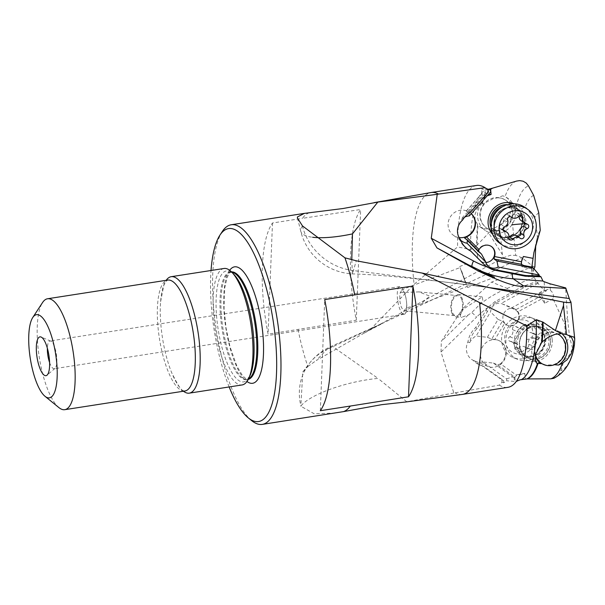 <?xml version="1.0" encoding="UTF-8"?>
<svg xmlns="http://www.w3.org/2000/svg" width="605" height="605" viewBox="0 0 605 605"><rect width="100%" height="100%" fill="white"/><g stroke="black" fill="none" stroke-linecap="round" stroke-linejoin="round"><path stroke-width="0.45" stroke-dasharray="3.02 2.27" d="M521.336 263.553A5.611 1.649 -79 0 0 521.313 264.098A5.611 1.649 -79 0 0 521.986 266.843A5.611 1.649 -79 0 0 522.191 266.934L531.568 268.749L531.84 267.077M534.896 266.858L533.262 266.51L521.76 257.662L515.725 255.378L511.807 217.135L515.067 211.992L525.329 206.91L535.327 216.998L537.384 237.092A50.593 15.465 81.2 0 1 540.25 230.301M537.384 237.092L535.75 245.116M534.049 268.9L531.81 274.95L534.313 277.347L536.287 281.59L537.928 282.505L538.004 283.344L543.895 290.294L546.035 291.149L538.609 295.202L540.182 296.45L515.566 309.866L501.159 303.43L538.004 283.344M531.545 268.703L531.954 267.092M522.191 266.934A5.611 1.649 -79 0 0 523.673 265.489M523.393 256.475A5.611 1.649 -79 0 0 522.455 258.214A5.611 1.649 -79 0 0 522.281 258.683M533.262 266.51L491.631 282.074L462.545 308.8L463.279 309.102L460.36 315.099L460.443 316.407L461.343 317.33L468.217 315.024L471.673 312.611A5.611 1.028 45.6 0 1 476.566 317.141L441.022 351.974L453.841 393.023L499.352 385.128L502.029 382.163L501.832 379.864L481.86 365.654A22.445 20.32 -67.8 0 1 479.773 364.944A22.445 20.32 -67.8 0 1 473.118 360.308A14.028 12.697 -67.8 0 1 467.93 341.946A22.445 20.32 -67.8 0 1 475.56 327.698L485.838 310.478A22.445 20.32 -67.8 0 1 488.114 307.279L494.671 301.865L521.646 286.883L536.287 281.59M534.313 277.347L507.119 288.404A112.243 101.61 112.2 0 0 487.993 298.522A112.243 101.61 112.2 0 0 479.674 304.595L471.673 312.611M479.674 304.595L482.82 300.42L482.283 296.866L463.279 309.102M451.822 312.982A11.223 6.133 -84.5 0 0 455.913 316.884A11.223 6.133 -84.5 0 0 462.167 310.652A11.223 6.133 -84.5 0 0 462.144 298.439A11.223 6.133 -84.5 0 0 458.053 294.537A11.223 6.133 -84.5 0 0 451.799 300.761A11.223 6.133 -84.5 0 0 451.822 312.982M461.63 299.165A10.103 5.521 95.5 0 1 461.653 310.161A10.103 5.521 95.5 0 1 456.019 315.765A10.103 5.521 95.5 0 1 452.336 312.256A10.103 5.521 95.5 0 1 452.313 301.26A10.103 5.521 95.5 0 1 457.947 295.656A10.103 5.521 95.5 0 1 461.63 299.165M400.276 292.578L418.91 291.905L429.792 296.11L420.566 304.186L406.439 307.862L404.019 310.758L401.357 307.355L399.958 301.766L399.784 295.338L400.276 292.578L402.219 289.757L404.639 293.191L406.205 298.757L406.772 304.474L406.439 307.862M401.629 289.765L402.219 289.757M465.472 282.55L460.034 267.576L465.472 282.55M403.18 314.101A14.028 4.288 81.2 0 1 397.553 299.551A14.028 4.288 81.2 0 1 399.852 286.566A14.028 4.288 81.2 0 1 400.835 286.762A14.028 4.288 81.2 0 1 404.73 293.319A14.028 4.288 81.2 0 1 406.757 306.38A14.028 4.288 81.2 0 1 404.163 314.298A14.028 4.288 81.2 0 1 403.18 314.101M49.595 362.577A14.028 4.288 -98.8 0 0 53.278 368.521A14.028 4.288 -98.8 0 0 54.269 368.717A14.028 4.288 -98.8 0 0 55.017 368.354A14.028 4.288 -98.8 0 0 56.386 354.439A14.028 4.288 -98.8 0 0 50.941 341.182A14.028 4.288 -98.8 0 0 50.775 341.107A14.028 4.288 -98.8 0 0 49.95 340.993A14.028 4.288 -98.8 0 0 47.364 348.261M58.889 407.589A56.121 17.159 81.2 0 1 39.212 356.859A56.121 17.159 81.2 0 1 42.554 302.553M183.444 391.223A58.927 18.014 81.2 0 1 171.623 372.544A58.927 18.014 81.2 0 1 160.605 301.698A58.927 18.014 81.2 0 1 166.194 280.312M223.986 268.484A58.927 18.014 -98.8 0 0 214.351 323.025A58.927 18.014 -98.8 0 0 237.969 384.122A58.927 18.014 -98.8 0 0 242.098 384.939M229.144 386.95A97.655 29.849 81.2 0 1 211.024 270.495M251.68 420.634A101.02 30.878 81.2 0 1 216.257 329.324A101.02 30.878 81.2 0 1 222.269 231.564M335.404 413.018L314.245 413.812L300.995 406.303A101.02 30.878 -98.8 0 1 300.844 406.114L300.919 406.015A56.121 14.996 -13.9 0 1 367.568 379.706A56.121 14.996 -13.9 0 1 378.057 378.412L331.986 346.06L326.7 349.584L521.76 257.662M351.777 259.87L352.435 273.891L356.269 260.793M302.523 225.952L302.447 226.051A56.121 51.289 -142.6 0 0 353.305 270.564L487.91 287.435M462.22 394.437A102.147 31.226 81.2 0 1 455.353 392.978A102.147 31.226 81.2 0 1 455.104 392.842M453.841 393.023L405.35 402.038M553.825 378.314L558.211 375.463L560.268 372.483L564.246 359.831L566.114 341.477L564.601 323.766A50.593 15.465 81.2 0 0 567.467 316.975L565.652 287.882M564.246 359.831A84.019 25.682 -98.8 0 0 572.557 348.238L574.432 344.464A93.949 28.722 81.2 0 1 561.016 370.578M572.557 348.238L569.524 337.076L567.467 316.975M566.114 341.477A66.845 20.434 -98.8 0 0 569.524 337.076M546.035 291.149L546.527 289.984L548.115 289.288L550.27 290.09L552.539 292.578L553.583 295.815L553.023 298.734L564.601 323.766M309.284 212.763A101.02 30.878 -98.8 0 0 302.477 218.329L360.656 209.489A100.861 30.832 81.2 0 0 356.277 320.226L268.091 334.149A101.02 30.878 -98.8 0 1 272.484 222.995L302.477 218.329M298.084 329.483A101.02 30.878 -98.8 0 0 307.847 366.547L302.787 372.045L300.844 406.114M406.794 401.78L378.057 378.412M441.022 351.974L441.325 341.386L462.545 308.8M487.358 337.333L498.066 319.402L502.392 321.172L491.683 339.102L487.358 337.333L476.135 336.002L490.549 311.862A8.977 8.13 -67.8 0 1 498.021 303.317A8.977 8.13 -67.8 0 1 501.159 303.43M537.928 282.505L526.955 286.301A22.445 20.32 112.2 0 0 523.718 287.73L496.455 302.598A22.445 20.32 112.2 0 0 487.6 311.204L477.322 328.424A22.445 20.32 112.2 0 0 469.692 342.672A14.028 12.697 -67.8 0 1 476.135 336.002M469.692 342.672L467.93 341.946M473.118 360.308L474.887 361.026A22.445 20.32 112.2 0 0 481.542 365.662A22.445 20.32 112.2 0 0 483.629 366.373L503.602 380.583L503.791 382.791L506.748 380.787L506.582 378.843L482.851 361.956A14.028 12.697 -67.8 0 1 482.2 362.092A14.028 12.697 -67.8 0 1 475.719 361.404A14.028 12.697 -67.8 0 1 474.887 361.026M491.994 339.844A14.028 12.697 112.2 0 0 480.65 352.254A14.028 12.697 112.2 0 0 488.076 366.456A14.028 12.697 112.2 0 0 494.557 367.144A14.028 12.697 112.2 0 0 494.784 367.099A14.028 12.697 112.2 0 0 506.128 354.689A14.028 12.697 112.2 0 0 498.694 340.486A14.028 12.697 112.2 0 0 492.213 339.806A14.028 12.697 112.2 0 0 491.994 339.844M498.066 319.402L490.549 311.862M506.582 378.843L512.798 376.9L493.37 363.076L482.851 361.956M493.37 363.076L497.703 364.845L500.494 363.824L516.647 375.319L515.021 377.165L514.046 376.862L514.923 377.762L515.241 381.483L506.748 380.787M491.683 339.102L494.943 339.465A14.028 12.697 -67.8 0 1 498.165 340.267A14.028 12.697 -67.8 0 1 500.494 363.824M514.923 377.762L512.798 376.9M481.86 365.654L483.629 366.373M501.832 379.864L503.602 380.583M502.029 382.163L503.791 382.791M517.131 380.197L516.148 381.483L516.882 381.044L514.9 381.952M499.352 385.128A102.147 31.226 -98.8 0 0 500.721 385.922A102.147 31.226 -98.8 0 0 507.89 387.336M536.847 363.363A19.64 17.779 -67.8 0 1 531.765 352.276A19.64 17.779 -67.8 0 1 539.115 333.983A19.64 17.779 -67.8 0 1 557.152 330.663A19.64 17.779 -67.8 0 1 561.901 333.65M528.664 358.425A16.834 15.238 -67.8 0 1 519.642 345.78A16.834 15.238 -67.8 0 1 525.949 330.103A16.834 15.238 -67.8 0 1 541.407 327.252A16.834 15.238 -67.8 0 1 550.421 339.897A16.834 15.238 -67.8 0 1 544.122 355.581A16.834 15.238 -67.8 0 1 528.664 358.425L545.839 365.049L554.407 364.717M543.063 364.308L541.702 363.62M553.484 364.641A16.834 15.238 112.2 0 0 565.108 345.901A16.834 15.238 112.2 0 0 556.093 333.257A16.834 15.238 112.2 0 0 540.636 336.1A16.834 15.238 112.2 0 0 534.336 351.785A16.834 15.238 112.2 0 0 535.44 356.307M553.023 298.734L544.598 303.332L541.891 298.772L517.744 311.938A8.977 8.13 -67.8 0 1 511.346 325.649A8.977 8.13 -67.8 0 1 507.202 325.218A8.977 8.13 -67.8 0 1 504.547 323.373L494.943 339.465M524.83 373.414L516.61 374.828A5.611 1.172 -4.9 0 0 524.83 373.414L525.322 379.154M552.153 339.367A19.08 17.273 -67.8 0 1 536.612 361.245A19.08 17.273 -67.8 0 1 517.275 346.045A19.08 17.273 -67.8 0 1 532.816 324.174A19.08 17.273 -67.8 0 1 552.153 339.367M502.392 321.172L504.547 323.373M510.234 308.399A8.977 8.13 112.2 0 0 502.974 316.339A8.977 8.13 112.2 0 0 507.731 325.429A8.977 8.13 112.2 0 0 511.883 325.868A8.977 8.13 112.2 0 0 512.027 325.845A8.977 8.13 112.2 0 0 519.279 317.897A8.977 8.13 112.2 0 0 514.53 308.807A8.977 8.13 112.2 0 0 510.378 308.368A8.977 8.13 112.2 0 0 510.234 308.399M517.744 311.938L515.566 309.866M511.24 308.096L543.895 290.294M541.891 298.772L540.182 296.45M544.598 303.332A5.611 1.596 -118.6 0 0 543.056 298.167A5.611 1.596 -118.6 0 0 539.539 293.962A5.611 1.596 -118.6 0 0 538.926 293.939A5.611 1.596 -118.6 0 0 538.609 295.202M477.322 328.424L475.56 327.698M538.73 212.589A66.845 20.434 -98.8 0 0 535.327 216.998M487.191 195.831L482.45 195.695A5.611 1.172 175.1 0 1 488.401 194.47M471.28 213.686A14.028 13.302 124.7 0 0 469.934 212.605A14.028 13.302 124.7 0 0 467.915 211.47L466.319 211.13L481.852 193.698L485.21 192.594L484.892 188.873L487.025 188.737M492.78 234.475A19.08 18.09 124.7 0 0 513.66 238.158A19.08 18.09 124.7 0 0 524.853 219.025A19.08 18.09 124.7 0 0 514.008 203.772M485.989 262.525A8.977 8.515 -55.3 0 1 480.892 261.088A8.977 8.515 -55.3 0 1 477.647 251.763A8.977 8.515 -55.3 0 1 485.248 244.957A8.977 8.515 -55.3 0 1 485.399 244.934A8.977 8.515 -55.3 0 1 491.109 246.318A8.977 8.515 -55.3 0 1 491.283 246.439M467.468 249.071A22.445 21.281 -55.3 0 1 466.871 248.67A22.445 21.281 -55.3 0 1 459.271 238.756A14.028 13.302 124.7 0 0 460.7 240.238M486.412 266.502A22.445 21.281 -55.3 0 1 485.815 266.109A22.445 21.281 -55.3 0 1 482.994 263.75L469.525 250.22M461.562 270.866L467.605 287.511L461.562 270.866M476.49 185.47A102.147 31.226 -98.8 0 0 457.577 246.9L414.107 284.35A102.147 31.226 81.2 0 1 430.82 192.579M477.587 224.637L475.031 219.547L474.872 214.775L477.474 208.233L480.831 204.263A19.64 18.619 124.7 0 0 477.572 216.643A19.64 18.619 124.7 0 0 485.308 230.505A19.64 18.619 124.7 0 0 505.651 230.762A19.64 18.619 124.7 0 0 515.392 212.045A19.64 18.619 124.7 0 0 507.655 198.19A19.64 18.619 124.7 0 0 502.687 195.801L505.084 196.572L508.2 198.848L511.164 203.764L511.732 209.519L508.707 216.741L501.522 224.009L494.61 228.009L488.832 229.197L483.577 228.546L479.977 226.815L477.587 224.637A97.095 29.683 -98.8 0 0 476.657 245.532L470.637 249.623L457.577 246.9M488.78 189.176L485.369 189.826L481.61 188.964L484.892 188.873M481.837 193.608L481.61 188.964M485.21 192.594L486.624 193.57L490.64 191.966M467.915 211.47L482.404 195.203L481.852 193.698M480.831 204.263L485.747 202.486L492.886 198.773L497.59 197.79L502.687 195.801M302.772 372.03L309.155 363.696A56.121 51.289 37.4 0 1 326.7 349.584L316.271 360.512L370.32 329.551L503.133 257.874L502.392 254.645L488.727 232.978L494.61 228.009M476.657 245.532L488.727 232.978M370.32 329.551L414.107 284.35M503.133 257.874L510.423 255.272L515.725 255.378M511.807 217.135L510.038 219.532L501.53 224.009M497.59 197.79A16.834 15.957 -55.3 0 1 506.06 200.497A16.834 15.957 -55.3 0 1 512.692 212.378A16.834 15.957 -55.3 0 1 504.343 228.418A16.834 15.957 -55.3 0 1 486.904 228.198A16.834 15.957 -55.3 0 1 480.272 216.318A16.834 15.957 -55.3 0 1 485.747 202.486M491.26 228.221A16.834 15.957 124.7 0 0 496.69 234.959A16.834 15.957 124.7 0 0 514.129 235.186A16.834 15.957 124.7 0 0 522.478 219.146A16.834 15.957 124.7 0 0 515.846 207.265A16.834 15.957 124.7 0 0 507.618 204.566M533.64 195.324A84.019 25.682 -98.8 0 0 525.329 206.91M307.847 366.547L316.271 360.512M272.484 222.995L268.091 334.149M356.277 320.226L360.656 209.489M486.624 193.57L469.2 213.119L469.351 215.849M469.2 213.119L466.319 211.13M459.104 237.576A14.028 13.302 -55.3 0 1 453.621 235.443A14.028 13.302 -55.3 0 1 448.562 220.87A14.028 13.302 -55.3 0 1 460.428 210.237A14.028 13.302 -55.3 0 1 460.67 210.207A14.028 13.302 -55.3 0 1 469.586 212.363A14.028 13.302 -55.3 0 1 471.242 213.731M464.7 217.112A14.028 13.302 124.7 0 0 461.388 219.26A22.445 21.281 -55.3 0 1 469.382 211.311L487.297 191.21L487.108 189.002M459.271 238.756L460.45 239.565M462.568 220.076L461.388 219.26M481.55 254.145L478.668 252.156L464.64 238.067L478.615 252.103M478.502 251.083L478.631 252.126M470.554 212.128L469.382 211.311M487.297 191.21L488.469 192.019M320.325 410.712L324.719 299.558M535.554 355.362A16.834 15.238 -67.8 0 1 548.576 332.705A16.834 15.238 -67.8 0 1 556.623 333.476A16.834 15.238 -67.8 0 1 557.492 333.862M533.126 326.39A16.834 15.238 112.2 0 0 519.514 341.28A16.834 15.238 112.2 0 0 528.43 358.326A16.834 15.238 112.2 0 0 536.476 359.098A16.834 15.238 112.2 0 0 550.089 344.207A16.834 15.238 112.2 0 0 541.173 327.161A16.834 15.238 112.2 0 0 533.126 326.39M532.612 327.002A15.949 14.437 -67.8 0 1 540.235 327.728A15.949 14.437 -67.8 0 1 548.682 343.882A15.949 14.437 -67.8 0 1 535.788 357.994A15.949 14.437 -67.8 0 1 528.165 357.26A15.949 14.437 -67.8 0 1 519.718 341.114A15.949 14.437 -67.8 0 1 532.612 327.002M528.15 360.399A21.886 19.814 -67.8 0 1 517.691 359.393A21.886 19.814 -67.8 0 1 506.098 337.235A21.886 19.814 -67.8 0 1 523.794 317.875A21.886 19.814 -67.8 0 1 534.253 318.873A21.886 19.814 -67.8 0 1 545.846 341.038A21.886 19.814 -67.8 0 1 528.15 360.399M523.87 358.644A21.886 19.814 112.2 0 0 541.702 333.559A21.886 19.814 112.2 0 0 529.98 317.126A21.886 19.814 112.2 0 0 519.514 316.128A21.886 19.814 112.2 0 0 501.689 341.212A21.886 19.814 112.2 0 0 513.411 357.646A21.886 19.814 112.2 0 0 523.87 358.644M522.402 353.865A17.401 15.753 112.2 0 0 536.574 333.922A17.401 15.753 112.2 0 0 518.946 320.068A17.401 15.753 112.2 0 0 504.774 340.01A17.401 15.753 112.2 0 0 522.402 353.865M516.836 349.546A2.428 2.193 -67.8 0 1 514.386 347.013A5.437 4.923 112.2 0 0 511.497 341.583A5.437 4.923 112.2 0 0 510.249 341.273A2.428 2.193 -67.8 0 1 509.788 336.735A5.437 4.923 112.2 0 0 512.609 329.672A2.428 2.193 -67.8 0 1 516.073 326.692A5.437 4.923 112.2 0 0 517.109 327.29A5.437 4.923 112.2 0 0 519.71 327.539A5.437 4.923 112.2 0 0 523.03 325.361A2.428 2.193 -67.8 0 1 526.963 326.927A5.437 4.923 112.2 0 0 529.851 332.349A5.437 4.923 112.2 0 0 531.099 332.659A2.428 2.193 -67.8 0 1 531.561 337.197A5.437 4.923 112.2 0 0 528.74 344.268A2.428 2.193 -67.8 0 1 525.276 347.24A5.437 4.923 112.2 0 0 524.24 346.65A5.437 4.923 112.2 0 0 521.639 346.4A5.437 4.923 112.2 0 0 518.319 348.578A2.428 2.193 -67.8 0 1 516.836 349.546M515.127 343.36L518.833 345.031L520.043 347.898L519.907 350.431L520.966 351.596L522.168 351.724L526.789 348.904L528.362 348.661L532.226 349.803L534.245 346.514L534.374 343.186L535.062 341.598L537.066 339.45L538.246 336.788A39.264 8.47 174.2 0 1 526.902 339.518M525.737 347.512L530.782 349.493L525.276 347.24M531.099 332.659L537.096 335.026M523.03 325.361L528.536 327.615L529.851 326.571L531.213 326.783L532.203 327.902L532.589 330.648L534.003 333.597L536.605 334.913L538.246 336.788M528.536 327.615L525.458 329.891L523.832 329.899L519.793 328.5L518.266 329.483L517.888 331.094L518.462 335.45L517.751 337.03L515.294 338.989L513.698 341.485L515.755 343.527L510.249 341.273M515.611 326.428L521.578 328.946L516.073 326.692M497.249 230.543A16.834 15.957 124.7 0 0 511.739 217.883A16.834 15.957 124.7 0 0 505.704 200.255A16.834 15.957 124.7 0 0 495.003 197.661A16.834 15.957 124.7 0 0 480.514 210.321A16.834 15.957 124.7 0 0 486.556 227.949A16.834 15.957 124.7 0 0 497.249 230.543M507.285 204.664A16.834 15.957 -55.3 0 1 515.997 207.371A16.834 15.957 -55.3 0 1 522.039 224.999A16.834 15.957 -55.3 0 1 507.55 237.659A16.834 15.957 -55.3 0 1 496.849 235.065A16.834 15.957 -55.3 0 1 491.237 227.873M491.449 222.973A15.949 15.117 124.7 0 0 497.756 234.619A15.949 15.117 124.7 0 0 507.89 237.077A15.949 15.117 124.7 0 0 521.616 225.083A15.949 15.117 124.7 0 0 515.899 208.377A15.949 15.117 124.7 0 0 505.757 205.919A15.949 15.117 124.7 0 0 502.77 206.592M499.859 243.293A21.886 20.744 124.7 0 0 513.766 246.659A21.886 20.744 124.7 0 0 532.604 230.202A21.886 20.744 124.7 0 0 524.754 207.288M502.929 229.507L500.274 228.531L499.375 226.86L500.789 224.273L503.277 221.906L504.184 218.707L504.026 216.219L504.827 214.919L506.188 214.238L509.092 215.388L512.397 215.38L517.101 212.945L518.977 214.049L519.037 215.993M521.071 220.643L523.99 221.823L527.81 224.447M525.238 223.714L524.202 221.952M520.255 238.279L517.033 236.033M508.873 237.364L505.205 234.831L505.568 236.479L506.763 237.485L507.784 237.591L509.259 236.638M505.205 234.831L504.562 231.344L503.005 229.56M531.75 267.531A27.323 8.357 -98.8 0 0 532.007 273.823M533.149 267.954A16.948 5.18 -98.8 0 0 533.088 276.651M544.084 290.408A16.948 5.18 -98.8 0 0 544.152 281.711M510.431 293.236A5.611 1.785 -112.1 0 0 507.119 288.404L491.631 282.074M488.114 307.279A106.631 96.528 112.2 0 0 476.566 317.141M160.605 301.698L163.887 285.121L166.02 281.325L167.706 280.077A56.121 17.159 -98.8 0 0 158.525 332.016A56.121 17.159 -98.8 0 0 181.016 390.21A56.121 17.159 -98.8 0 0 184.956 390.989L183.466 390.603C181.961 391.601 178.014 385.582 171.623 372.544M231.518 271.879A54.435 16.645 -98.8 0 0 231.012 271.932L230.036 272.084L231.405 272.447L234.18 274.715A56.167 17.167 -98.8 0 0 230.384 271.675A56.167 17.167 -98.8 0 0 216.628 316.77A56.167 17.167 -98.8 0 0 239.769 381.112A56.167 17.167 -98.8 0 0 249.918 375.902L246.772 379.668A54.435 16.645 81.2 0 1 242.953 378.911A54.435 16.645 81.2 0 1 221.135 322.473A54.435 16.645 81.2 0 1 230.036 272.084A54.435 16.645 81.2 0 1 231.73 272.099M248.383 379.138A54.435 16.645 81.2 0 1 246.772 379.668L247.748 379.516A54.435 16.645 -98.8 0 0 248.239 379.411M231.012 271.932A54.435 16.645 -98.8 0 0 222.111 322.314A54.435 16.645 -98.8 0 0 243.928 378.76A54.435 16.645 -98.8 0 0 247.748 379.516L246.379 379.154L242.522 375.622L236.903 366.184L229.998 346.733L226.028 327.872L224.054 308.467L224.742 287.821L227.2 277.272L229.446 273.105L231.012 271.932M229.673 270.284A58.927 18.014 -98.8 0 0 225.809 327.834A58.927 18.014 -98.8 0 0 246.976 381.498M570.833 301.54L574.75 339.783M550.27 290.09A27.323 8.357 -98.8 0 0 550.013 283.79M302.379 225.763L302.447 226.051A56.121 14.996 166.1 0 0 300.783 231.367A56.121 14.996 166.1 0 0 312.619 237.258M364.429 332.984L384.477 322.359L331.986 346.06A56.121 56.121 0 0 0 309.155 363.696A56.121 51.289 37.4 0 0 300.919 406.015L300.995 406.303M526.955 286.301L524.853 285.439M521.646 286.883L523.718 287.73M496.455 302.598L494.671 301.865M485.838 310.478L487.6 311.204M497.703 364.845L515.021 377.165M468.217 315.024L441.325 341.386M470.637 249.623A97.095 29.683 81.2 0 1 485.369 189.826M492.228 188.48A97.095 29.683 -98.8 0 0 481.565 204.112M499.412 225.612L502.392 254.645M515.067 211.992A93.949 28.722 81.2 0 1 528.49 185.879M516.64 181.061A100.483 30.719 -98.8 0 0 505.084 196.572M482.132 203.938A97.133 29.69 81.2 0 1 492.795 188.344M477.201 245.063A97.133 29.69 81.2 0 1 478.071 225.173M484.166 264.559L482.994 263.75M529.02 325.535A15.949 14.437 112.2 0 0 516.125 339.639A15.949 14.437 112.2 0 0 524.573 355.793A15.949 14.437 112.2 0 0 532.196 356.526A15.949 14.437 112.2 0 0 545.09 342.415A15.949 14.437 112.2 0 0 536.643 326.261A15.949 14.437 112.2 0 0 529.02 325.535M527.84 324.356A16.706 15.117 -67.8 0 1 544.772 337.658A16.706 15.117 -67.8 0 1 531.167 356.806A16.706 15.117 -67.8 0 1 514.235 343.496A16.706 15.117 -67.8 0 1 527.84 324.356M514.386 347.013L519.892 349.266M518.319 348.578L523.824 350.824M528.74 344.268L534.245 346.514M531.561 337.197L537.066 339.45M526.963 326.927L532.468 329.173M512.609 329.672L518.114 331.918M509.788 336.735L515.294 338.989M510.28 238.725A15.949 15.117 -55.3 0 1 500.146 236.275A15.949 15.117 -55.3 0 1 494.429 219.57A15.949 15.117 -55.3 0 1 508.155 207.576A15.949 15.117 -55.3 0 1 518.288 210.033A15.949 15.117 -55.3 0 1 524.013 226.739A15.949 15.117 -55.3 0 1 510.28 238.725M511.066 239.973A16.706 15.836 124.7 0 0 526.032 221.71A16.706 15.836 124.7 0 0 508.835 207.349A16.706 15.836 124.7 0 0 493.869 225.612A16.706 15.836 124.7 0 0 511.066 239.973M500.789 224.273L504.457 226.815M507.678 219.933L504.018 217.392M511.134 216.976L507.754 214.639M518.75 216.287L515.082 213.746M526.902 224.084L523.234 221.551M503.201 230.286L501.099 228.834M533.913 252.489L536.756 239.686M531.545 268.635L531.803 274.92M455.913 316.884L461.933 317.459M458.053 294.537L482.283 296.866M418.91 291.905L457.947 295.656M401.538 289.803L460.034 267.576M404.185 310.788L456.019 315.765M420.566 304.186L467.211 286.46M405.176 294.68L404.73 293.319M406.772 304.633L406.757 306.38M404.163 314.298L54.269 368.717M399.852 286.566L49.95 340.993M50.775 341.107L41.095 337.03M297.516 218.208L300.783 231.367A56.121 56.121 0 0 0 352.435 273.891C378.216 274.549 421.829 278.852 483.266 286.785L492.515 288.32M488.076 366.456L475.719 361.404M498.694 340.486L498.165 340.267M481.542 365.662L479.773 364.944M567.482 334.883L557.152 330.663M507.731 325.429L507.202 325.218M514.53 308.807L503.678 304.375M538.926 293.939L547.086 289.493M514.046 376.862L514.469 381.8M541.407 327.252L556.093 333.257M522.077 259.174L522.455 258.214M459.634 266.525L466.402 263.954M467.605 287.511L494.625 277.241M479.977 226.815L485.308 230.505M506.468 197.374L507.655 198.19M515.846 207.265L506.06 200.497M496.69 234.959L486.904 228.198M373.156 202.804L374.321 202.607M466.334 210.933L481.656 193.736M453.621 235.443L461.857 241.138M480.892 261.088L489.127 266.782M466.871 248.67L468.051 249.487M485.815 266.109L486.995 266.926M55.017 368.354L47.031 375.176M528.43 358.326L543.88 364.641M541.173 327.161L556.623 333.476M540.235 327.728L536.643 326.261L542.761 331.661L544.235 335.17L544.795 340.479L543.441 346.393L541.135 350.401L538.193 353.418L535.652 355.075L531.697 356.466L524.573 355.793L528.165 357.26M529.98 317.126L534.253 318.873M513.411 357.646L517.691 359.393M517.131 343.89L511.497 341.583M521.064 351.634L515.679 349.433M529.874 348.949L524.24 346.65M537.111 335.034L531.651 332.803M535.493 334.656L529.851 332.349M531.061 326.708L525.677 324.507M522.69 329.574L517.109 327.29M515.158 343.368L509.697 341.137M496.849 235.065L486.556 227.949M515.997 207.371L505.704 200.255M515.899 208.377L518.288 210.033L508.457 207.666L504.426 208.725L500.373 211.122L497.083 214.631L494.814 219.191L494.02 224.077L494.527 228.168L500.146 236.275L497.756 234.619M507.625 214.541L511.278 217.074M508.034 214.858L511.013 216.915M518.281 213.293L521.873 215.781M516.731 235.859L520.391 238.385M506.196 237.183L509.796 239.671M500.237 228.509L503.859 231.012"/><path stroke-width="0.91" d="M531.75 267.531L533.913 252.489L540.25 230.301L538.73 212.589L533.64 195.324L528.49 185.879L526.237 183.065L523.159 181.228L519.687 180.608L516.64 181.061L490.587 188.745L491.086 194.485L487.191 195.831M535.75 245.116L534.896 266.858L534.049 268.9M487.91 287.435L569.305 298.552L565.652 287.882L550.013 283.79L544.152 281.711L542.927 281.023L540.953 276.772L539.305 275.857L539.236 275.018L533.345 268.068L531.954 267.092L523.673 265.489L521.495 264.332L521.419 261.761L523.393 256.475L532.778 258.297M522.281 258.683A5.611 1.649 -79 0 0 521.336 263.553M521.495 264.332L494.066 259.016L496.947 261.005L498.172 267.055L539.236 275.018M533.345 268.068L496.947 261.005M47.364 348.261A14.028 4.288 -98.8 0 0 49.595 362.577M41.322 337.136A19.64 6.005 -98.8 0 0 41.095 337.03A19.64 6.005 -98.8 0 0 36.542 353.244A19.64 6.005 -98.8 0 0 44.604 375.41A19.64 6.005 -98.8 0 0 47.031 375.176A19.64 6.005 -98.8 0 0 48.952 355.695A19.64 6.005 -98.8 0 0 41.322 337.136M45.012 396.298A42.093 12.864 81.2 0 0 46.464 397.273A42.093 12.864 -98.8 0 0 46.479 397.281A42.093 12.864 -98.8 0 0 56.794 363.514A42.093 12.864 -98.8 0 0 39.469 315.273A42.093 12.864 81.2 0 0 39.446 315.265A42.093 12.864 81.2 0 0 32.753 317.519L42.554 302.553A56.121 17.159 81.2 0 1 47.538 298.764A56.121 17.159 81.2 0 1 51.478 299.543A56.121 17.159 81.2 0 1 51.501 299.558A56.121 17.159 81.2 0 1 73.969 357.767A56.121 17.159 81.2 0 1 64.788 409.676A56.121 17.159 81.2 0 1 60.855 408.897A56.121 17.159 81.2 0 1 58.889 407.589L45.012 396.298A42.093 12.864 81.2 0 1 30.25 358.251A42.093 12.864 81.2 0 1 32.753 317.519M166.194 280.312A58.927 18.014 81.2 0 1 171.185 276.697A58.927 18.014 81.2 0 1 175.321 277.513A58.927 18.014 81.2 0 1 198.939 338.611A58.927 18.014 81.2 0 1 189.304 393.152A58.927 18.014 81.2 0 1 185.168 392.335A58.927 18.014 81.2 0 1 183.444 391.223M189.304 393.152L242.098 384.939A58.927 18.014 -98.8 0 0 248.617 378.654A58.927 18.014 -98.8 0 0 250.848 323.94A58.927 18.014 -98.8 0 0 232.101 272.492A58.927 18.014 -98.8 0 0 228.123 269.301A58.927 18.014 -98.8 0 0 223.986 268.484L171.185 276.697M248.345 417.926A97.655 29.849 81.2 0 0 251.725 420.188A97.655 29.849 -98.8 0 0 251.763 420.21A97.655 29.849 -98.8 0 0 275.683 341.863A97.655 29.849 -98.8 0 0 235.489 229.945A97.655 29.849 81.2 0 0 235.451 229.93A97.655 29.849 81.2 0 0 219.917 235.156L222.269 231.564A101.02 30.878 81.2 0 1 231.246 224.757A101.02 30.878 81.2 0 1 238.332 226.157A101.02 30.878 81.2 0 1 238.378 226.179A101.02 30.878 81.2 0 1 278.822 330.958A101.02 30.878 81.2 0 1 262.298 424.392A101.02 30.878 81.2 0 1 255.212 422.993A101.02 30.878 81.2 0 1 255.174 422.971A101.02 30.878 81.2 0 1 251.68 420.634L248.345 417.926A97.655 29.849 81.2 0 1 229.144 386.95M211.024 270.495A97.655 29.849 81.2 0 1 219.917 235.156M405.35 402.038L381.793 404.654L343.511 411.619A101.02 30.878 -98.8 0 0 350.318 406.046L408.511 396.789A100.861 30.832 81.2 0 0 412.882 286.052L354.712 294.892A101.02 30.878 -98.8 0 0 344.948 257.836L302.523 225.952A101.02 30.878 -98.8 0 0 302.379 225.763L297.478 218.072L297.373 216.976L304.353 213.391L343.027 208.521L377.815 202.093L352.473 233.878L351.777 259.87M343.511 411.619L262.298 424.392M354.712 294.892L324.719 299.558A101.02 30.878 -98.8 0 1 320.325 410.712L350.318 406.046M569.305 298.552L570.742 302.273L569.449 302.681L563.573 302.129L492.515 288.32L422.245 273.089L356.269 260.793L344.948 257.836M422.245 273.089L479.546 302.568A102.147 31.226 81.2 0 1 462.522 394.392A102.147 31.226 81.2 0 1 462.22 394.437L404.828 402.113M563.573 302.129L563.512 305.48L555.39 330.542L543.033 322.162L536.37 319.667L526.804 325.906L479.546 302.568M555.39 330.542L561.493 333.635L555.118 334.346L549.075 336.751L543.592 340.668L541.528 342.763L535.818 353.933L535.584 360.119L536.847 363.363L541.702 363.62A16.834 15.238 112.2 0 1 535.44 356.307M561.493 333.635L566.484 334.512L563.512 305.48M561.901 333.65A19.64 17.779 -67.8 0 1 567.679 345.41A19.64 17.779 -67.8 0 1 558.559 365.049L562.355 363.318L567.051 359.824L571.173 353.804L573.169 347.656L573.419 341.674L571.77 337.9L569.449 335.873L566.484 334.512M568.708 335.442L573.926 337.106L574.72 338.861L574.47 344.268C572.269 360.928 565.388 372.272 553.825 378.314L550.8 378.821L526.887 378.927L520.028 379.819L516.148 381.483M566.038 288.419L523.582 285.938C517.63 287.594 502.422 282.558 477.965 270.828L466.402 263.954L468.973 265.126L436.969 247.921L477.965 270.828M542.927 281.023L513.267 278.807A112.243 106.397 -55.3 0 1 492.001 274.965A112.243 106.397 -55.3 0 1 482.465 271.668L472.036 266.518A5.611 1.777 118.3 0 1 473.556 260.989L431.267 238.264L437.226 194.303L377.815 202.093M431.267 238.264L436.969 247.921M312.619 237.258A56.121 14.996 166.1 0 0 341.401 235.935A56.121 14.996 166.1 0 0 352.473 233.878M462.522 394.392L507.89 387.336A102.147 31.226 -98.8 0 0 517.131 380.197A102.147 31.226 -98.8 0 0 526.804 325.906M554.407 364.717L558.559 365.049M460.7 240.238A14.028 13.302 124.7 0 0 461.857 241.138A14.028 13.302 124.7 0 0 466.999 243.218L467.521 240.056L464.64 238.067L466.47 236.91A14.028 13.302 124.7 0 0 471.28 213.686M494.066 259.016L494.497 256.535A8.977 8.515 124.7 0 0 491.457 246.56A8.977 8.515 124.7 0 0 485.603 245.199A8.977 8.515 124.7 0 0 479.062 249.555L478.502 251.083M514.008 203.772A19.08 18.09 124.7 0 0 488.114 223.495A19.08 18.09 124.7 0 0 492.78 234.475M466.999 243.218L485.883 262.184A8.977 8.515 124.7 0 0 489.127 266.782A8.977 8.515 124.7 0 0 494.981 268.144A8.977 8.515 124.7 0 0 498.172 267.055M491.283 246.439A8.977 8.515 -55.3 0 1 494.315 255.756A8.977 8.515 -55.3 0 1 486.745 262.449A8.977 8.515 -55.3 0 1 486.602 262.472A8.977 8.515 -55.3 0 1 485.989 262.525M486.14 188.541L490.473 190.023L487.108 189.002L488.273 189.72L488.469 192.019L470.554 212.128A22.445 21.281 124.7 0 0 462.568 220.076A14.028 13.302 124.7 0 0 460.45 239.565A22.445 21.281 124.7 0 0 468.051 249.487A22.445 21.281 124.7 0 0 470.698 251.037L469.525 250.22A22.445 21.281 -55.3 0 1 467.468 249.071M539.305 275.857L527.447 275.615A22.445 21.281 -55.3 0 1 523.9 275.237L493.514 269.338A22.445 21.281 -55.3 0 1 486.412 266.502M540.953 276.772L525.284 276.19L494.708 270.163L492.016 269.452L487.048 266.956A106.631 101.073 -55.3 0 1 473.556 260.989M472.036 266.518L468.973 265.126M482.465 271.668L494.625 277.241L477.474 270.488M488.273 189.72L485.029 187.679A102.147 31.226 -98.8 0 0 483.66 186.885A102.147 31.226 -98.8 0 0 476.49 185.47L431.123 192.526A102.147 31.226 81.2 0 1 438.292 193.94A102.147 31.226 81.2 0 1 438.549 194.076L437.226 194.303M470.698 251.037L484.166 264.559A22.445 21.281 124.7 0 0 487.048 266.956M438.549 194.076L485.029 187.679M464.7 217.112A14.028 13.302 124.7 0 1 468.663 215.932A14.028 13.302 124.7 0 1 469.351 215.849L490.64 191.966L490.473 190.023M490.587 188.745L488.78 189.176M488.401 194.47A5.611 1.172 175.1 0 1 491.086 194.485M507.618 204.566A16.834 15.957 124.7 0 0 490.058 223.086A16.834 15.957 124.7 0 0 491.26 228.221M374.321 202.607L430.82 192.579A102.147 31.226 81.2 0 1 431.123 192.526M471.242 213.731A14.028 13.302 -55.3 0 1 474.312 228.017A14.028 13.302 -55.3 0 1 462.772 237.576A14.028 13.302 -55.3 0 1 462.538 237.606A14.028 13.302 -55.3 0 1 459.104 237.576M467.521 240.056L481.55 254.145L485.883 262.184M412.882 286.052L408.511 396.789M557.492 333.862A16.834 15.238 -67.8 0 1 565.456 351.036A16.834 15.238 -67.8 0 1 551.926 365.412A16.834 15.238 -67.8 0 1 543.88 364.641A16.834 15.238 -67.8 0 1 535.554 355.362M491.237 227.873A16.834 15.957 -55.3 0 1 505.304 204.777A16.834 15.957 -55.3 0 1 507.285 204.664M502.77 206.592A15.949 15.117 124.7 0 0 491.449 222.973M527.605 209.254L524.754 207.288A21.886 20.744 124.7 0 0 510.847 203.915A21.886 20.744 124.7 0 0 492.009 220.371A21.886 20.744 124.7 0 0 499.859 243.293L502.71 245.259A21.886 20.744 -55.3 0 1 494.081 229.817A21.886 20.744 -55.3 0 1 513.698 205.889A21.886 20.744 -55.3 0 1 527.605 209.254A21.886 20.744 -55.3 0 1 536.227 224.697A21.886 20.744 -55.3 0 1 516.617 248.632A21.886 20.744 -55.3 0 1 502.71 245.259M514.673 210.744A17.401 16.494 -55.3 0 1 532.582 225.695A17.401 16.494 -55.3 0 1 516.995 244.715A17.401 16.494 -55.3 0 1 499.087 229.764A17.401 16.494 -55.3 0 1 514.673 210.744M509.743 216.696A2.428 2.299 124.7 0 0 507.678 219.933A5.437 5.158 -55.3 0 1 504.457 226.815A2.428 2.299 124.7 0 0 504.767 231.375A5.437 5.158 -55.3 0 1 508.873 237.364A2.428 2.299 124.7 0 0 512.919 239.172A5.437 5.158 -55.3 0 1 520.255 238.279A2.428 2.299 124.7 0 0 523.99 235.526A5.437 5.158 -55.3 0 1 527.212 228.645A2.428 2.299 124.7 0 0 526.902 224.084A5.437 5.158 -55.3 0 1 522.796 218.095A2.428 2.299 124.7 0 0 518.75 216.287A5.437 5.158 -55.3 0 1 511.422 217.18A2.428 2.299 124.7 0 0 509.743 216.696M519.037 215.993L519.461 218.821L520.451 220.144L524.868 223.275M527.212 228.645L523.544 226.111L525.238 223.714A39.264 8.054 -3.9 0 0 511.686 224.856M523.544 226.111L521.956 226.943L520.073 229.855L520.474 234.279L519.786 235.663L518.379 236.298L512.654 234.559L508.926 237.024M506.801 232.184L502.929 229.507M64.788 409.676L184.956 390.989A56.121 17.159 -98.8 0 0 194.129 339.042A56.121 17.159 -98.8 0 0 171.638 280.856A56.121 17.159 -98.8 0 0 167.706 280.077L47.538 298.764M248.617 378.654L249.918 375.902A56.167 17.167 -98.8 0 0 252.043 323.758A56.167 17.167 -98.8 0 0 234.18 274.715L232.101 272.492M231.73 272.099A54.435 16.645 81.2 0 1 233.855 272.84A54.435 16.645 81.2 0 1 255.325 326.579A54.435 16.645 81.2 0 1 248.383 379.138M248.239 379.411A54.435 16.645 -98.8 0 0 256.55 328.318A54.435 16.645 -98.8 0 0 234.831 272.689A54.435 16.645 -98.8 0 0 231.518 271.879M246.976 381.498A58.927 18.014 -98.8 0 0 248.526 382.481A58.927 18.014 -98.8 0 0 262.963 335.17A58.927 18.014 -98.8 0 0 238.68 267.66A58.927 18.014 -98.8 0 0 229.673 270.284M543.033 322.162A97.133 29.69 81.2 0 1 542.163 342.052M550.8 378.821A100.483 30.719 -98.8 0 0 562.355 363.318M512.344 273.596A5.611 1.565 -85.7 0 0 513.267 278.807L523.582 285.938M536.37 319.667A97.095 29.683 81.2 0 1 521.639 379.456M526.887 378.927A97.095 29.683 -98.8 0 0 537.55 363.295M541.528 342.763A97.095 29.683 -98.8 0 0 542.466 321.868M538.102 363.295A97.133 29.69 81.2 0 1 527.439 378.881M479.062 249.555L466.47 236.91M521.419 261.761L494.497 256.535M527.447 275.615L528.846 276.583M493.514 269.338L494.708 270.163M525.284 276.19L523.9 275.237M522.796 218.095L519.392 215.735M523.99 235.526L520.323 232.993M512.919 239.172L509.259 236.638M504.767 231.375L503.201 230.286M570.923 301.819L574.72 338.861M231.246 224.757L304.353 213.384M521.328 262.978L521.313 264.098M511.013 216.915L511.732 217.414M516.254 235.496L519.937 238.045"/></g></svg>
